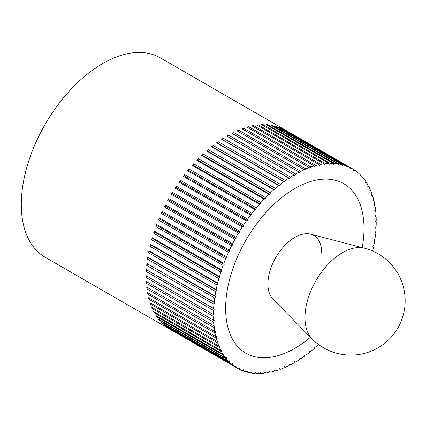 <?xml version="1.0" encoding="UTF-8"?>
<svg xmlns="http://www.w3.org/2000/svg" width="426" height="426" viewBox="0 0 426 426"><rect width="100%" height="100%" fill="white"/><g stroke="black" fill="none" stroke-linecap="round" stroke-linejoin="round"><path stroke-width="0.64" d="M236.036 367.409L168.797 328.584A115.121 66.467 -60 0 1 167.684 327.866L234.928 366.685L236.073 366.067L236.036 367.409A115.121 66.467 120 0 0 237.261 368.144L45.145 257.229A115.121 66.467 -60 0 1 21.3 204.528A115.121 66.467 -60 0 1 71.552 88.672A115.121 66.467 -60 0 1 160.267 57.829L352.382 168.744A115.121 66.467 120 0 0 351.13 168.052L349.986 168.755L349.954 167.455A115.121 66.467 120 0 0 347.328 166.3L346.189 167.083L346.082 165.826A115.121 66.467 120 0 0 343.324 164.947L342.19 165.81L342.009 164.606A115.121 66.467 120 0 0 339.123 164.005L338.004 164.942L337.754 163.792A115.121 66.467 120 0 0 334.745 163.477L333.643 164.479L333.324 163.398A115.121 66.467 120 0 0 330.214 163.36L329.133 164.431L328.744 163.408A115.121 66.467 120 0 0 325.539 163.659L324.49 164.793L324.032 163.84A115.121 66.467 120 0 0 320.746 164.372L319.724 165.56L319.202 164.681A115.121 66.467 120 0 0 315.847 165.496L314.862 166.736L314.281 165.938A115.121 66.467 120 0 0 310.868 167.024L309.92 168.313L309.276 167.594A115.121 66.467 120 0 0 305.825 168.952L304.92 170.288L304.217 169.649A115.121 66.467 120 0 0 300.74 171.279L299.883 172.647L299.121 172.093A115.121 66.467 120 0 0 295.628 173.984L294.819 175.384L294.009 174.916A115.121 66.467 120 0 0 290.516 177.062L289.76 178.489L288.903 178.111A115.121 66.467 120 0 0 285.42 180.502L284.717 181.95L283.812 181.662A115.121 66.467 120 0 0 280.361 184.288L279.717 185.752L278.769 185.555A115.121 66.467 120 0 0 275.361 188.404L274.775 189.879L273.79 189.778A115.121 66.467 120 0 0 270.435 192.84L269.914 194.32L268.897 194.309A115.121 66.467 120 0 0 265.606 197.573L265.153 199.048L264.099 199.128A115.121 66.467 120 0 0 260.893 202.584L260.504 204.054L259.429 204.23A115.121 66.467 120 0 0 256.314 207.856L255.994 209.31L254.897 209.576A115.121 66.467 120 0 0 251.888 213.367L251.638 214.805L250.52 215.162A115.121 66.467 120 0 0 247.628 219.097L247.447 220.508L246.319 220.956A115.121 66.467 120 0 0 243.555 225.019L243.448 226.398L242.309 226.936A115.121 66.467 120 0 0 239.689 231.116L239.652 232.458L238.507 233.075A115.121 66.467 120 0 0 236.036 237.357L236.073 238.661L234.928 239.364A115.121 66.467 120 0 0 232.617 243.72L232.724 244.977L231.584 245.759A115.121 66.467 120 0 0 229.444 250.184L229.619 251.388L228.49 252.251A115.121 66.467 120 0 0 226.525 256.718L226.776 257.868L225.658 258.8A115.121 66.467 120 0 0 223.879 263.3L224.198 264.386L223.096 265.393A115.121 66.467 120 0 0 221.509 269.903L221.898 270.92L220.822 271.99A115.121 66.467 120 0 0 219.433 276.495L219.891 277.448L218.836 278.583A115.121 66.467 120 0 0 217.654 283.061L218.176 283.94L217.154 285.127A115.121 66.467 120 0 0 216.179 289.568L216.759 290.367L215.774 291.613A115.121 66.467 120 0 0 215.013 295.99L215.657 296.709L214.709 298.003A115.121 66.467 120 0 0 214.161 302.3L214.864 302.945L213.958 304.276A115.121 66.467 120 0 0 213.628 308.483L214.39 309.036L213.527 310.41L146.288 271.586L147.146 270.217L214.39 309.036M372.659 251.02A115.121 66.467 120 0 0 373.464 247.32L372.878 246.521L373.863 245.275A115.121 66.467 120 0 0 374.63 240.898L373.985 240.179L374.933 238.885A115.121 66.467 120 0 0 375.476 234.588L374.773 233.943L375.679 232.612A115.121 66.467 120 0 0 376.009 228.405L375.253 227.851L376.11 226.478A115.121 66.467 120 0 0 376.222 222.383L375.412 221.914L376.222 220.514A115.121 66.467 120 0 0 376.11 216.541L375.253 216.163L376.009 214.736A115.121 66.467 120 0 0 375.679 210.907L374.773 210.62L375.476 209.166A115.121 66.467 120 0 0 374.933 205.497L373.985 205.3L374.63 203.836A115.121 66.467 120 0 0 373.863 200.337L372.878 200.236L373.464 198.761A115.121 66.467 120 0 0 372.489 195.449L371.467 195.438L371.989 193.958A115.121 66.467 120 0 0 370.801 190.843L369.752 190.928L370.205 189.448A115.121 66.467 120 0 0 368.82 186.545L367.739 186.721L368.128 185.251A115.121 66.467 120 0 0 366.541 182.573L365.444 182.839L365.764 181.385A115.121 66.467 120 0 0 363.985 178.936L362.867 179.293L363.117 177.86A115.121 66.467 120 0 0 361.152 175.656L360.018 176.103L360.199 174.692A115.121 66.467 120 0 0 358.058 172.743L356.919 173.275L357.025 171.896A115.121 66.467 120 0 0 354.714 170.203L353.569 170.821L353.607 169.479A115.121 66.467 120 0 0 352.382 168.744M295.628 361.972L294.819 361.504L295.628 361.972A115.121 66.467 120 0 0 299.121 359.826L299.883 358.399L300.74 358.777A115.121 66.467 120 0 0 304.217 356.386L304.92 354.938L305.825 355.225A115.121 66.467 120 0 0 309.276 352.6L309.92 351.136L310.868 351.333A115.121 66.467 120 0 0 314.281 348.484L314.862 347.009L315.847 347.11A115.121 66.467 120 0 0 318.648 344.565M237.261 368.144A115.121 66.467 120 0 0 238.507 368.836L239.652 368.133L239.689 369.433A115.121 66.467 120 0 0 242.309 370.588L243.448 369.805L243.555 371.062A115.121 66.467 120 0 0 246.319 371.941L247.447 371.078L247.628 372.281A115.121 66.467 120 0 0 250.52 372.883L251.638 371.946L251.888 373.096A115.121 66.467 120 0 0 254.897 373.41L255.994 372.409L256.314 373.495A115.121 66.467 120 0 0 259.429 373.527L260.504 372.457L260.893 373.48A115.121 66.467 120 0 0 264.099 373.229L265.153 372.095L265.606 373.048A115.121 66.467 120 0 0 268.897 372.516L269.914 371.328L270.435 372.207A115.121 66.467 120 0 0 273.79 371.392L274.775 370.151L275.361 370.95A115.121 66.467 120 0 0 278.769 369.864L279.717 368.575L280.361 369.294A115.121 66.467 120 0 0 283.812 367.936L284.717 366.6L285.42 367.239A115.121 66.467 120 0 0 288.903 365.609L289.76 364.241L290.516 364.794A115.121 66.467 120 0 0 294.009 362.904L294.819 361.504M290.516 364.794L289.707 364.326M285.42 367.239L284.605 366.77M280.361 369.294L279.536 368.82M275.361 370.95L274.525 370.471M270.435 372.207L269.583 371.712M265.606 373.048L264.738 372.542M260.893 373.48L259.998 372.963M256.314 373.495L255.392 372.958M251.888 373.096L250.93 372.542M247.628 372.281L246.627 371.706M243.555 371.062L242.506 370.455M239.689 369.433L238.576 368.794M232.617 364.991L165.373 326.172A115.121 66.467 -60 0 1 164.345 325.326L231.584 364.145L232.724 363.612L232.617 364.991A115.121 66.467 120 0 0 234.928 366.685M229.444 362.196L162.2 323.371A115.121 66.467 -60 0 1 161.246 322.413L228.49 361.232L229.619 360.785L229.444 362.196A115.121 66.467 120 0 0 231.584 364.145M226.525 359.027L159.287 320.208A115.121 66.467 -60 0 1 158.419 319.127L225.658 357.952L226.776 357.595L226.525 359.027A115.121 66.467 120 0 0 228.49 361.232M223.879 355.502L156.64 316.683A115.121 66.467 -60 0 1 155.857 315.496L223.096 354.315L224.198 354.049L223.879 355.502A115.121 66.467 120 0 0 225.658 357.952M221.509 351.636L154.271 312.812A115.121 66.467 -60 0 1 153.584 311.518L220.822 350.342L221.898 350.167L221.509 351.636A115.121 66.467 120 0 0 223.096 354.315M219.433 347.44L152.194 308.616A115.121 66.467 -60 0 1 151.597 307.221L218.836 346.045L219.891 345.96L219.433 347.44A115.121 66.467 120 0 0 220.822 350.342M217.654 342.93L150.415 304.111A115.121 66.467 -60 0 1 149.915 302.62L217.154 341.439L218.176 341.45L217.654 342.93A115.121 66.467 120 0 0 218.836 346.045M216.179 338.127L148.94 299.308A115.121 66.467 -60 0 1 148.536 297.726L215.774 336.551L216.759 336.652L216.179 338.127A115.121 66.467 120 0 0 217.154 341.439M215.013 333.052L147.774 294.233A115.121 66.467 -60 0 1 147.471 292.566L214.709 331.391L215.657 331.588L215.013 333.052A115.121 66.467 120 0 0 215.774 336.551M214.161 327.722L146.922 288.897A115.121 66.467 -60 0 1 146.72 287.161L214.864 326.268L214.161 327.722A115.121 66.467 120 0 0 214.709 331.391M213.628 322.152L146.39 283.333A115.121 66.467 -60 0 1 146.288 281.522L214.39 320.725L213.628 322.152A115.121 66.467 120 0 0 213.958 325.981M213.527 310.41A115.121 66.467 120 0 0 213.421 314.505L214.23 314.974L213.421 316.374A115.121 66.467 120 0 0 213.527 320.347M213.421 316.374L146.177 277.555A115.121 66.467 -60 0 1 146.177 276.623A115.121 66.467 -60 0 1 146.177 275.686L213.421 314.505M364.012 228.496A97.858 56.498 -60 0 1 362.222 247.597A97.858 56.498 120 0 0 364.012 228.496A97.858 56.498 120 0 0 343.745 183.697A97.858 56.498 -60 0 1 364.012 228.496M310.469 337.238A97.858 56.498 -60 0 1 245.893 353.191A97.858 56.498 -60 0 1 225.626 308.392A97.858 56.498 -60 0 1 268.343 209.917A97.858 56.498 -60 0 1 343.745 183.697A97.858 56.498 120 0 0 268.343 209.917A97.858 56.498 120 0 0 225.626 308.392A97.858 56.498 120 0 0 245.893 353.191A97.858 56.498 120 0 0 310.469 337.238M146.288 271.586A115.121 66.467 -60 0 1 146.39 269.663L213.628 308.483M146.39 269.663L147.146 270.217M213.958 304.276L146.72 265.457A115.121 66.467 -60 0 1 146.922 263.481L214.161 302.3M146.922 263.481L214.864 302.945M146.72 265.457L147.625 264.12M214.709 298.003L147.471 259.178A115.121 66.467 -60 0 1 147.774 257.166L215.013 295.99M147.774 257.166L148.418 257.89L215.657 296.709M147.471 259.178L148.418 257.89M215.774 291.613L148.536 252.788A115.121 66.467 -60 0 1 148.94 250.744L216.179 289.568M148.94 250.744L149.521 251.548L216.759 290.367M148.536 252.788L149.521 251.548M217.154 285.127L149.915 246.308A115.121 66.467 -60 0 1 150.415 244.242L217.654 283.061M150.415 244.242L150.932 245.12L218.176 283.94M149.915 246.308L150.932 245.12M218.836 278.583L151.597 239.758A115.121 66.467 -60 0 1 152.194 237.676L219.433 276.495M152.194 237.676L152.646 238.629L219.891 277.448M151.597 239.758L152.646 238.629M220.822 271.99L153.584 233.171A115.121 66.467 -60 0 1 154.271 231.078L221.509 269.903M154.271 231.078L154.659 232.101L221.898 270.92M153.584 233.171L154.659 232.101M223.096 265.393L155.857 226.568A115.121 66.467 -60 0 1 156.64 224.481L223.879 263.3M156.64 224.481L156.96 225.567L224.198 264.386M155.857 226.568L156.96 225.567M225.658 258.8L158.419 219.981A115.121 66.467 -60 0 1 159.287 217.899L226.525 256.718M159.287 217.899L159.537 219.044L226.776 257.868M158.419 219.981L159.537 219.044M228.49 252.251L161.246 213.426A115.121 66.467 -60 0 1 162.2 211.365L229.444 250.184M162.2 211.365L162.381 212.569L229.619 251.388M161.246 213.426L162.381 212.569M231.584 245.759L164.345 206.94A115.121 66.467 -60 0 1 165.373 204.901L232.617 243.72M165.373 204.901L165.485 206.157L232.724 244.977M164.345 206.94L165.485 206.157M234.928 239.364L167.684 200.54A115.121 66.467 -60 0 1 168.797 198.537L236.036 237.357M168.797 198.537L168.829 199.837L236.073 238.661M167.684 200.54L168.829 199.837M238.507 233.075L171.268 194.256A115.121 66.467 -60 0 1 172.45 192.296L239.689 231.116M172.45 192.296L172.413 193.638L239.652 232.458M171.268 194.256L172.413 193.638M242.309 226.936L175.07 188.111A115.121 66.467 -60 0 1 176.316 186.199L243.555 225.019M176.316 186.199L176.21 187.578L243.448 226.398M175.07 188.111L176.21 187.578M246.319 220.956L179.08 182.131A115.121 66.467 -60 0 1 180.39 180.278L247.628 219.097M180.39 180.278L180.209 181.684L247.447 220.508M179.08 182.131L180.209 181.684M250.52 215.162L183.281 176.337A115.121 66.467 -60 0 1 184.644 174.548L251.888 213.367M184.644 174.548L184.399 175.981L251.638 214.805M183.281 176.337L184.399 175.981M254.897 209.576L187.653 170.757A115.121 66.467 -60 0 1 189.075 169.037L256.314 207.856M189.075 169.037L188.755 170.491L255.994 209.31M187.653 170.757L188.755 170.491M259.429 204.23L192.19 165.405A115.121 66.467 -60 0 1 193.654 163.765L260.893 202.584M193.654 163.765L193.266 165.229L260.504 204.054M192.19 165.405L193.266 165.229M264.099 199.128L196.86 160.309A115.121 66.467 -60 0 1 198.367 158.749L265.606 197.573M198.367 158.749L197.914 160.229L265.153 199.048M196.86 160.309L197.914 160.229M268.897 194.309L201.652 155.485A115.121 66.467 -60 0 1 203.197 154.02L270.435 192.84M203.197 154.02L202.675 155.495L269.914 194.32M201.652 155.485L202.675 155.495M273.79 189.778L206.551 150.953A115.121 66.467 -60 0 1 208.122 149.585L275.361 188.404M208.122 149.585L207.537 151.06L274.775 189.879M206.551 150.953L207.537 151.06M278.769 185.555L211.53 146.736A115.121 66.467 -60 0 1 213.122 145.463L280.361 184.288M213.122 145.463L212.478 146.933L279.717 185.752M211.53 146.736L212.478 146.933M283.812 181.662L216.573 142.843A115.121 66.467 -60 0 1 218.181 141.677L285.42 180.502M218.181 141.677L217.478 143.131L284.717 181.95M216.573 142.843L217.478 143.131M288.903 178.111L221.658 139.291A115.121 66.467 -60 0 1 223.277 138.242L290.516 177.062M223.277 138.242L222.521 139.669L289.76 178.489M221.658 139.291L222.521 139.669M294.009 174.916L226.77 136.096A115.121 66.467 -60 0 1 228.389 135.159L295.628 173.984M228.389 135.159L227.58 136.565M299.121 172.093L231.882 133.274A115.121 66.467 -60 0 1 233.501 132.454L300.74 171.279M233.501 132.454L232.692 133.743M304.217 169.649L236.978 130.825A115.121 66.467 -60 0 1 238.587 130.132L305.825 168.952M238.587 130.132L237.793 131.299M309.276 167.594L242.037 128.774A115.121 66.467 -60 0 1 243.629 128.205L310.868 167.024M243.629 128.205L242.863 129.248M314.281 165.938L247.037 127.113A115.121 66.467 -60 0 1 248.608 126.676L315.847 165.496M248.608 126.676L247.873 127.598M319.202 164.681L251.963 125.862A115.121 66.467 -60 0 1 253.502 125.553L320.746 164.372M253.502 125.553L252.815 126.357M324.032 163.84L256.793 125.02A115.121 66.467 -60 0 1 258.3 124.839L325.539 163.659M258.3 124.839L257.661 125.521M328.744 163.408L261.505 124.589A115.121 66.467 -60 0 1 262.97 124.541L330.214 163.36M262.97 124.541L262.4 125.106M333.324 163.398L266.085 124.573A115.121 66.467 -60 0 1 267.507 124.658L334.745 163.477M267.507 124.658L267.011 125.106M337.754 163.792L270.51 124.972A115.121 66.467 -60 0 1 271.879 125.185L339.123 164.005M271.879 125.185L271.474 125.526M342.009 164.606L274.77 125.787A115.121 66.467 -60 0 1 276.08 126.128L343.324 164.947M276.08 126.128L275.771 126.362M346.082 165.826L278.844 127.007A115.121 66.467 -60 0 1 280.09 127.48L347.328 166.3M349.954 167.455L282.71 128.636A115.121 66.467 -60 0 1 283.892 129.232L351.13 168.052M353.601 169.564L354.714 170.203M357.004 172.136L358.058 172.743M360.151 175.081L361.152 175.656M363.021 178.382L363.985 178.936M365.62 182.04L366.541 182.573M367.926 186.029L368.82 186.545M369.933 190.342L370.801 190.843M371.637 194.954L372.489 195.449M373.027 199.858L373.863 200.337M374.108 205.023L374.933 205.497M374.864 210.433L375.679 210.907M375.301 216.073L376.11 216.541M162.2 323.371L162.253 322.988M159.287 320.208L159.377 319.681M156.64 316.683L156.784 316.028M154.271 312.812L154.478 312.034M152.194 308.616L152.471 307.726M150.415 304.111L150.767 303.11M148.94 299.308L149.372 298.211M147.774 294.233L148.296 293.045M146.922 288.897L147.534 287.63M146.39 283.333L147.098 281.991M146.177 275.686L214.23 314.974M146.177 277.555L146.991 276.149M275.803 301.384A38.036 21.96 -60 0 1 267.922 283.972A38.036 21.96 -60 0 1 284.525 245.695A38.036 21.96 -60 0 1 313.84 235.503A38.036 21.96 -60 0 1 321.715 252.916M364.491 248.188L310.607 234.183A38.036 21.96 120 0 0 282.598 247.836A38.036 21.96 120 0 0 267.922 283.972A38.036 21.96 120 0 0 273.045 299.244L312.114 338.91A54.336 54.336 0 0 0 397.884 327.945A54.336 54.336 0 0 0 364.491 248.188L364.491 248.188A53.042 30.624 120 0 0 325.432 267.219A53.042 30.624 120 0 0 304.973 317.61A53.042 30.624 120 0 0 312.114 338.91"/></g></svg>
